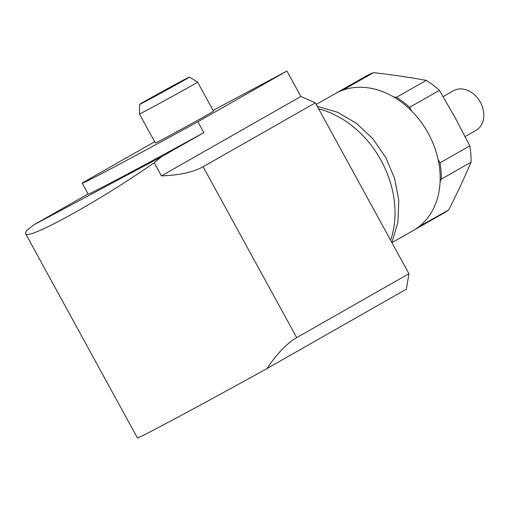 <?xml version="1.0" encoding="UTF-8"?>
<svg xmlns="http://www.w3.org/2000/svg" width="509" height="509" viewBox="0 0 509 509"><rect width="100%" height="100%" fill="white"/><g stroke="black" fill="none" stroke-linecap="round" stroke-linejoin="round"><path stroke-width="0.76" d="M139.415 113.933L155.34 143.016A33.161 0.452 151.3 0 0 166.29 137.424A33.161 0.452 151.3 0 0 197.142 120.588A33.161 0.452 151.3 0 0 213.519 111.166L197.594 82.076A33.161 0.452 151.3 0 1 197.594 82.076A33.161 0.452 151.3 0 1 181.223 91.505A33.161 0.452 151.3 0 1 150.365 108.334A33.161 0.452 151.3 0 1 139.415 113.933A33.161 0.452 151.3 0 1 139.415 113.927L139.631 104.358A28.377 0.382 151.3 0 1 153.731 96.246A28.377 0.382 151.3 0 1 180.046 81.892A28.377 0.382 151.3 0 1 189.412 77.101A28.377 0.382 151.3 0 1 175.49 85.124A28.377 0.382 151.3 0 1 149.003 99.573A28.377 0.382 151.3 0 1 139.631 104.358M391.917 242.653L413.206 230.532A78.761 61.201 -119.7 0 0 427.827 132.544A78.761 61.201 -119.7 0 0 336.404 93.007A78.761 61.201 -119.7 0 0 335.253 93.643L316.254 104.466M465.232 136.507L475.985 130.38A22.797 17.713 -119.7 0 0 480.216 102.016A22.797 17.713 -119.7 0 0 453.754 90.57A22.797 17.713 -119.7 0 0 453.417 90.755L443.244 96.551M411.641 110.987L409.63 107.316L439.407 90.36L455.192 117.77L469.794 145.854L440.011 162.81L438.039 159.209M440.081 181.707L441.278 179.149L471.054 162.193A78.761 61.201 -119.7 0 0 469.794 145.854M471.054 162.193C464.462 177.628 457.006 193.554 448.671 209.975L419.053 226.6M413.766 230.208A78.761 61.201 -119.7 0 0 414.339 229.89L444.115 212.927A78.761 61.201 -119.7 0 0 448.671 209.975M344.237 89.692L343.715 89.616A78.761 61.201 -119.7 0 0 337.543 92.364A78.761 61.201 -119.7 0 0 336.385 93.001A78.761 61.201 -119.7 0 0 335.819 93.325M343.715 89.616L373.491 72.653A78.761 61.201 -119.7 0 0 367.32 75.408A78.761 61.201 -119.7 0 0 366.162 76.045L336.385 93.001M414.339 229.89A78.761 61.201 -119.7 0 0 418.894 226.938M373.491 72.653C391.949 74.728 409.541 77.298 426.256 80.365L396.479 97.321L393.559 96.895M441.278 179.149A78.761 61.201 -119.7 0 0 440.011 162.81M409.63 107.316A78.761 61.201 -119.7 0 0 396.479 97.321M439.407 90.36A78.761 61.201 -119.7 0 0 426.256 80.365M161.588 156.715L154.202 162.721C99.802 200.813 26.761 241.094 25.584 233.644L26.283 230.94L33.67 224.933L161.588 156.715L203.861 132.645A124.361 1.686 -28.7 0 1 88.133 194.088L82.159 183.176A124.361 1.686 -28.7 0 0 197.893 121.74L203.861 132.645M25.584 233.644L137.443 437.969A105.707 1.432 -28.7 0 0 266.913 368.592C277.119 353.545 287.038 343.225 296.683 337.639L408.924 273.727L406.367 289.182L266.913 368.592M197.893 121.74L286.936 71.031L300.87 96.481L315.37 102.843L203.123 166.755C193.401 172.195 179.499 175.242 161.417 175.891L154.202 162.721M33.67 224.933L88.063 193.961M154.641 141.744L82.522 182.807A124.361 1.686 -28.7 0 0 82.159 183.176M213.099 110.408L286.936 71.031M300.87 96.481L161.417 175.891M315.37 102.843L408.924 273.727M390.607 240.267A92.027 71.508 -119.7 0 0 381.088 160.469A92.027 71.508 -119.7 0 0 318.672 108.869M203.123 166.755L296.683 337.639M189.412 77.101L197.587 82.076M317.266 106.311L337.664 112.298L356.535 123.407L372.893 138.836L385.847 157.618L394.66 178.583L398.795 200.559L397.911 222.306L391.854 242.538"/></g></svg>
